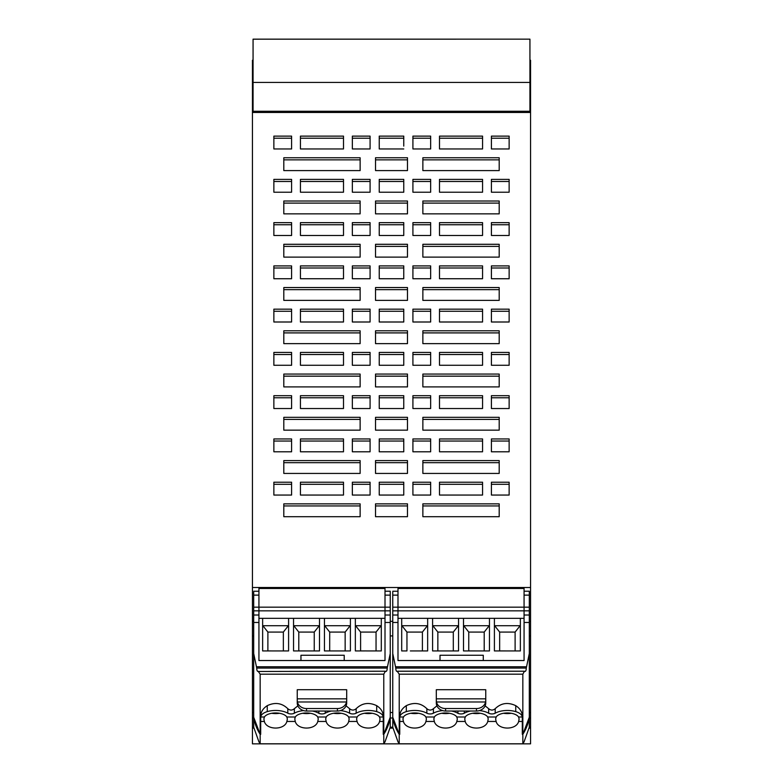 <?xml version="1.0" encoding="UTF-8"?>
<svg xmlns="http://www.w3.org/2000/svg" width="783" height="783" viewBox="0 0 783 783"><rect width="100%" height="100%" fill="white"/><g stroke="black" fill="none" stroke-linecap="round" stroke-linejoin="round"><path stroke-width="1.17" d="M253.066 39.179L253.066 82.43L529.934 82.43L529.934 39.15L253.066 39.179M253.066 82.43L253.066 111.274L529.934 111.274L529.934 112.468M529.934 82.43L529.934 111.274M253.066 111.274L253.066 112.468M529.934 60.242L530.561 60.242L530.561 587.495L252.439 587.495L252.439 99.539L253.066 99.539M252.439 99.539L252.439 60.242L253.066 60.242M530.561 99.539L529.934 99.539M252.439 587.495L252.439 743.85L530.561 743.85L252.439 743.85M252.439 112.468L530.561 112.468M360.131 386.9L360.131 374.068L283.808 374.068L283.808 386.9L283.808 376.163L360.131 376.163L360.131 386.9L283.808 386.9M407.473 343.639L375.527 343.639L375.527 330.808L407.473 330.808L407.473 343.639L407.473 332.902L375.527 332.902L375.527 343.639M407.473 257.118L407.473 244.286L375.527 244.286L375.527 257.118L375.527 246.381L407.473 246.381L407.473 257.118L375.527 257.118M407.473 213.857L407.473 201.016L375.527 201.016L375.527 213.857L375.527 203.11L407.473 203.11L407.473 213.857L375.527 213.857M403.764 321.999L403.764 309.168L379.236 309.168L379.236 321.999L379.236 311.262L403.764 311.262L403.764 321.999L379.236 321.999M403.764 278.738L403.764 265.907L379.236 265.907L379.236 278.738L379.236 268.001L403.764 268.001L403.764 278.738L379.236 278.738M403.764 235.477L403.764 222.646L379.236 222.646L379.236 235.477L379.236 224.741L403.764 224.741L403.764 235.477L379.236 235.477M403.764 192.217L403.764 179.385L379.236 179.385L379.236 192.217L379.236 181.48L403.764 181.48L403.764 192.217L379.236 192.217M407.473 167.728L407.473 170.596L375.527 170.596L375.527 157.755L407.473 157.755L407.473 170.596M403.764 146.088L403.764 136.125L379.236 136.125L379.236 148.956L379.236 138.219L403.764 138.219M403.764 148.956L379.236 148.956M422.869 343.639L422.869 330.808L499.192 330.808L499.192 343.639L499.192 332.902L422.869 332.902L422.869 343.639L499.192 343.639M499.192 170.596L499.192 157.755L422.869 157.755L422.869 170.596L499.192 170.596L499.192 159.849L422.869 159.849L422.869 170.596M499.192 257.118L499.192 244.286L422.869 244.286L422.869 257.118L499.192 257.118L499.192 246.381L422.869 246.381L422.869 257.118M499.192 300.378L499.192 287.547L422.869 287.547L422.869 300.378L499.192 300.378L499.192 289.641L422.869 289.641L422.869 300.378M430.65 278.738L430.65 265.907L412.915 265.907L412.915 278.738L412.915 268.001L430.65 268.001L430.65 278.738L412.915 278.738M430.65 235.477L430.65 222.646L412.915 222.646L412.915 235.477L412.915 224.741L430.65 224.741L430.65 235.477L412.915 235.477M430.65 192.217L430.65 179.385L412.915 179.385L412.915 192.217L412.915 181.48L430.65 181.48L430.65 192.217L412.915 192.217M482.563 278.738L482.563 265.907L439.498 265.907L439.498 278.738L439.498 268.001L482.563 268.001L482.563 278.738L439.498 278.738M482.563 235.477L482.563 222.646L439.498 222.646L439.498 235.477L439.498 224.741L482.563 224.741L482.563 235.477L439.498 235.477M482.563 192.217L482.563 179.385L439.498 179.385L439.498 192.217L439.498 181.48L482.563 181.48L482.563 192.217L439.498 192.217M509.136 265.907L491.411 265.907L491.411 278.738L491.411 268.001L509.136 268.001L509.136 278.738L509.136 265.907M509.136 278.738L491.411 278.738M509.136 222.646L491.411 222.646L491.411 235.477L491.411 224.741L509.136 224.741L509.136 235.477L509.136 222.646M509.136 235.477L491.411 235.477M509.136 179.385L491.411 179.385L491.411 192.217L491.411 181.48L509.136 181.48L509.136 192.217L509.136 179.385M509.136 192.217L491.411 192.217M430.65 321.999L412.915 321.999L412.915 309.168L430.65 309.168L430.65 321.999L430.65 311.262L412.915 311.262L412.915 321.999M482.563 321.999L482.563 309.168L439.498 309.168L439.498 321.999L439.498 311.262L482.563 311.262L482.563 321.999L439.498 321.999M412.915 136.125L412.915 148.956L430.65 148.956L430.65 136.125L412.915 136.125M491.411 136.125L491.411 148.956L509.136 148.956L509.136 136.125L491.411 136.125M439.498 148.956L439.498 136.125L482.563 136.125L482.563 148.956L439.498 148.956L439.498 147.889M509.136 321.999L509.136 309.168L491.411 309.168L491.411 321.999L491.411 311.262L509.136 311.262L509.136 321.999L491.411 321.999M422.869 213.857L422.869 201.016L499.192 201.016L499.192 213.857L499.192 203.11L422.869 203.11L422.869 213.857L499.192 213.857M370.085 309.168L352.35 309.168L352.35 321.999L352.35 311.262L370.085 311.262L370.085 321.999L370.085 309.168M370.085 321.999L352.35 321.999M360.131 343.639L360.131 330.808L283.808 330.808L283.808 343.639L360.131 343.639L360.131 332.902L283.808 332.902L283.808 343.639M360.131 170.596L360.131 157.755L283.808 157.755L283.808 170.596L360.131 170.596L360.131 159.849L283.808 159.849L283.808 170.596M360.131 257.118L360.131 244.286L283.808 244.286L283.808 257.118L360.131 257.118L360.131 246.381L283.808 246.381L283.808 257.118M360.131 300.378L360.131 287.547L283.808 287.547L283.808 300.378L360.131 300.378L360.131 289.641L283.808 289.641L283.808 300.378M291.589 278.738L291.589 265.907L273.864 265.907L273.864 278.738L273.864 268.001L291.589 268.001L291.589 278.738L273.864 278.738M291.589 235.477L291.589 222.646L273.864 222.646L273.864 235.477L273.864 224.741L291.589 224.741L291.589 235.477L273.864 235.477M291.589 192.217L291.589 179.385L273.864 179.385L273.864 192.217L273.864 181.48L291.589 181.48L291.589 192.217L273.864 192.217M343.502 278.738L343.502 265.907L300.437 265.907L300.437 278.738L300.437 268.001L343.502 268.001L343.502 278.738L300.437 278.738M343.502 235.477L343.502 222.646L300.437 222.646L300.437 235.477L300.437 224.741L343.502 224.741L343.502 235.477L300.437 235.477M343.502 192.217L343.502 179.385L300.437 179.385L300.437 192.217L300.437 181.48L343.502 181.48L343.502 192.217L300.437 192.217M370.085 265.907L352.35 265.907L352.35 278.738L352.35 268.001L370.085 268.001L370.085 278.738L370.085 265.907M370.085 278.738L352.35 278.738M370.085 222.646L352.35 222.646L352.35 235.477L352.35 224.741L370.085 224.741L370.085 235.477L370.085 222.646M370.085 235.477L352.35 235.477M370.085 179.385L352.35 179.385L352.35 192.217L352.35 181.48L370.085 181.48L370.085 192.217L370.085 179.385M370.085 192.217L352.35 192.217M291.589 321.999L273.864 321.999L273.864 309.168L291.589 309.168L291.589 321.999L291.589 311.262L273.864 311.262L273.864 321.999M343.502 321.999L343.502 309.168L300.437 309.168L300.437 321.999L300.437 311.262L343.502 311.262L343.502 321.999L300.437 321.999M273.864 136.125L273.864 148.956L291.589 148.956L291.589 136.125L273.864 136.125M352.35 136.125L352.35 148.956L370.085 148.956L370.085 136.125L352.35 136.125M375.527 300.378L375.527 287.547L407.473 287.547L407.473 300.378L375.527 300.378L375.527 289.641L407.473 289.641L407.473 300.378M300.437 136.125L300.437 148.956L343.502 148.956L343.502 136.125L300.437 136.125M491.411 495.052L491.411 482.22L509.136 482.22L509.136 495.052L491.411 495.052L491.411 484.315L509.136 484.315L509.136 495.052M491.411 451.791L491.411 438.95L509.136 438.95L509.136 451.791L491.411 451.791L491.411 441.044L509.136 441.044L509.136 451.791M491.411 408.53L491.411 395.689L509.136 395.689L509.136 408.53L491.411 408.53L491.411 397.784L509.136 397.784L509.136 408.53M491.411 365.269L491.411 352.428L509.136 352.428L509.136 365.269L491.411 365.269L491.411 354.523L509.136 354.523L509.136 365.269M422.869 516.692L422.869 503.851L499.192 503.851L499.192 516.692L422.869 516.692L422.869 505.945L499.192 505.945L499.192 516.692M422.869 473.431L422.869 460.59L499.192 460.59L499.192 473.431L422.869 473.431L422.869 462.684L499.192 462.684L499.192 473.431M422.869 430.161L422.869 417.329L499.192 417.329L499.192 430.161L422.869 430.161L422.869 419.424L499.192 419.424L499.192 430.161M422.869 386.9L422.869 374.068L499.192 374.068L499.192 386.9L422.869 386.9L422.869 376.163L499.192 376.163L499.192 386.9M439.498 495.052L439.498 482.22L482.563 482.22L482.563 495.052L439.498 495.052L439.498 484.315L482.563 484.315L482.563 495.052M439.498 451.791L439.498 438.95L482.563 438.95L482.563 451.791L439.498 451.791L439.498 441.044L482.563 441.044L482.563 451.791M439.498 408.53L439.498 395.689L482.563 395.689L482.563 408.53L439.498 408.53L439.498 397.784L482.563 397.784L482.563 408.53M439.498 365.269L439.498 352.428L482.563 352.428L482.563 365.269L439.498 365.269L439.498 354.523L482.563 354.523L482.563 365.269M412.915 495.052L412.915 482.22L430.65 482.22L430.65 495.052L412.915 495.052L412.915 484.315L430.65 484.315L430.65 495.052M412.915 451.791L412.915 438.95L430.65 438.95L430.65 451.791L412.915 451.791L412.915 441.044L430.65 441.044L430.65 451.791M412.915 408.53L412.915 395.689L430.65 395.689L430.65 408.53L412.915 408.53L412.915 397.784L430.65 397.784L430.65 408.53M412.915 365.269L412.915 352.428L430.65 352.428L430.65 365.269L412.915 365.269L412.915 354.523L430.65 354.523L430.65 365.269M375.527 516.692L375.527 503.851L407.473 503.851L407.473 516.692L375.527 516.692L375.527 505.945L407.473 505.945L407.473 516.692M375.527 473.431L375.527 460.59L407.473 460.59L407.473 473.431L375.527 473.431L375.527 462.684L407.473 462.684L407.473 473.431M375.527 430.161L375.527 417.329L407.473 417.329L407.473 430.161L375.527 430.161L375.527 419.424L407.473 419.424L407.473 430.161M375.527 386.9L375.527 374.068L407.473 374.068L407.473 386.9L375.527 386.9L375.527 376.163L407.473 376.163L407.473 386.9M379.236 365.269L379.236 352.428L403.764 352.428L403.764 365.269L379.236 365.269L379.236 354.523L403.764 354.523L403.764 365.269M379.236 408.53L379.236 395.689L403.764 395.689L403.764 408.53L379.236 408.53L379.236 397.784L403.764 397.784L403.764 408.53M379.236 451.791L379.236 438.95L403.764 438.95L403.764 451.791L379.236 451.791L379.236 441.044L403.764 441.044L403.764 451.791M379.236 495.052L379.236 482.22L403.764 482.22L403.764 495.052L379.236 495.052L379.236 484.315L403.764 484.315L403.764 495.052M352.35 365.269L352.35 352.428L370.085 352.428L370.085 365.269L352.35 365.269L352.35 354.523L370.085 354.523L370.085 365.269M352.35 408.53L352.35 395.689L370.085 395.689L370.085 408.53L352.35 408.53L352.35 397.784L370.085 397.784L370.085 408.53M352.35 451.791L352.35 438.95L370.085 438.95L370.085 451.791L352.35 451.791L352.35 441.044L370.085 441.044L370.085 451.791M352.35 495.052L352.35 482.22L370.085 482.22L370.085 495.052L352.35 495.052L352.35 484.315L370.085 484.315L370.085 495.052M300.437 365.269L300.437 352.428L343.502 352.428L343.502 365.269L300.437 365.269L300.437 354.523L343.502 354.523L343.502 365.269M300.437 408.53L300.437 395.689L343.502 395.689L343.502 408.53L300.437 408.53L300.437 397.784L343.502 397.784L343.502 408.53M300.437 451.791L300.437 438.95L343.502 438.95L343.502 451.791L300.437 451.791L300.437 441.044L343.502 441.044L343.502 451.791M300.437 495.052L300.437 482.22L343.502 482.22L343.502 495.052L300.437 495.052L300.437 484.315L343.502 484.315L343.502 495.052M273.864 365.269L273.864 352.428L291.589 352.428L291.589 365.269L273.864 365.269L273.864 354.523L291.589 354.523L291.589 365.269M273.864 408.53L273.864 395.689L291.589 395.689L291.589 408.53L273.864 408.53L273.864 397.784L291.589 397.784L291.589 408.53M273.864 451.791L273.864 438.95L291.589 438.95L291.589 451.791L273.864 451.791L273.864 441.044L291.589 441.044L291.589 451.791M273.864 495.052L273.864 482.22L291.589 482.22L291.589 495.052L273.864 495.052L273.864 484.315L291.589 484.315L291.589 495.052M283.808 473.431L283.808 460.59L360.131 460.59L360.131 473.431L283.808 473.431L283.808 462.684L360.131 462.684L360.131 473.431M283.808 430.161L283.808 417.329L360.131 417.329L360.131 430.161L283.808 430.161L283.808 419.424L360.131 419.424L360.131 430.161M283.808 516.692L283.808 503.851L360.131 503.851L360.131 516.692L283.808 516.692L283.808 505.945L360.131 505.945L360.131 516.692M360.131 213.857L360.131 201.016L283.808 201.016L283.808 213.857L360.131 213.857L360.131 203.11L283.808 203.11L283.808 213.857M530.561 743.85L530.561 587.495M375.527 170.596L375.527 159.849L407.473 159.849M412.915 148.956L412.915 138.219L430.65 138.219L430.65 148.956M491.411 148.956L491.411 147.889M509.136 148.956L509.136 138.219L491.411 138.219M482.563 148.956L482.563 138.219L439.498 138.219M273.864 148.956L273.864 138.219L291.589 138.219L291.589 148.956M352.35 148.956L352.35 147.889M370.085 148.956L370.085 138.219L352.35 138.219M300.437 148.956L300.437 147.889M343.502 148.956L343.502 138.219L300.437 138.219M348.641 717.003A11.745 5.735 180 0 0 337.424 712.961A11.745 5.735 180 0 0 326.198 717.003L325.679 718.98L326.168 721.456C328.4 730.255 346.448 730.265 348.68 721.456L349.169 718.98L348.641 717.003L357.107 717.003L356.578 718.98L357.068 721.456C359.299 730.255 377.347 730.255 379.579 721.456L380.068 718.98L379.54 717.003L383.239 717.003A13.81 6.744 0 0 0 376.682 711.62A16.003 7.82 0 0 0 356.148 713.205A4.307 2.104 0 0 1 349.6 713.205A16.022 7.83 0 0 0 340.38 710.602M333.568 713.274A11.745 5.735 180 0 0 341.28 713.274M317.781 721.456C315.549 730.255 297.491 730.255 295.26 721.456L294.78 718.98L295.299 717.003A11.745 5.735 0 0 1 306.525 712.961A11.745 5.735 0 0 1 317.741 717.003L318.26 718.98L317.781 721.456L326.168 721.456M286.881 721.456C284.65 730.255 266.592 730.255 264.36 721.456L263.881 718.98L264.4 717.003A11.745 5.735 0 0 1 267.218 714.683A11.745 5.735 0 0 1 286.842 717.003L287.361 718.98L286.881 721.456L295.26 721.456M260.69 721.378L260.69 734.307L260.162 734.307L260.69 734.307L260.7 717.003A13.81 6.744 0 0 1 267.218 711.63A13.81 6.744 0 0 1 267.257 711.62A16.003 7.82 0 0 1 287.801 713.205A4.307 2.104 0 0 0 294.339 713.205A16.022 7.83 0 0 1 303.559 710.602M383.778 743.811L383.778 734.307L390.247 717.228L390.218 727.27L385.011 741.824A52.334 45.659 180 0 1 383.778 743.811L260.162 743.811L260.162 734.307L253.692 717.228L253.721 727.27L258.928 741.824A52.334 45.659 180 0 0 260.162 743.811M383.249 715.819L383.249 734.307L383.778 734.307L383.249 734.307L383.249 721.456L379.579 721.456M357.107 717.003A11.745 5.735 0 0 1 376.682 714.664A11.745 5.735 0 0 1 379.54 717.003M325.239 711.023L325.239 713.205A16.022 7.83 0 0 1 331.473 711.023M325.239 713.205A4.307 2.104 0 0 1 318.887 713.313A16.022 7.83 0 0 0 312.466 711.023M302.669 713.274A11.745 5.735 180 0 0 310.381 713.274M271.76 713.274A11.745 5.735 180 0 0 279.472 713.274M260.69 717.091L260.69 715.819M318.887 711.023L318.887 713.313M258.928 618.335L385.011 618.335L385.011 660.529L258.928 660.529L258.928 607.168L258.928 660.529L300.956 660.529L300.956 655.254L344.217 655.254L344.217 660.529L385.011 660.529L385.011 622.475L390.247 622.475L390.247 591.224L385.011 591.224M385.011 618.335L385.011 588.483L258.928 588.483L258.928 607.168L258.928 595.129L253.692 595.129L253.692 592.173M355.756 625.93L360.601 632.077L360.601 650.918L366.473 650.918L355.345 650.937L355.345 625.715L381.301 625.715L381.301 650.937L366.473 650.937L376.065 650.937M355.345 618.335L355.345 650.937M350.402 618.335L350.402 650.937L324.446 650.937L324.446 625.715L350.402 625.715L350.402 650.937M324.446 618.335L324.446 650.937M319.503 618.335L319.503 650.937L293.547 650.937L293.547 625.715L319.503 625.715L319.503 650.937M293.547 618.335L293.547 650.937M288.594 618.335L288.594 650.937L271.29 650.937L283.358 650.937L283.348 632.077L267.894 632.077L267.884 650.937L271.29 650.918L262.638 650.937L262.638 618.335M381.301 618.335L381.301 650.937M288.594 650.937L288.594 625.715L262.638 625.715L262.638 650.937M380.89 625.93L376.046 632.077L376.046 650.918M263.049 625.93L267.894 632.077M288.193 625.93L283.348 632.077M293.948 625.93L298.793 632.077L298.783 650.937M298.793 650.918L314.257 650.937M319.092 625.93L314.247 632.077L314.247 650.918M324.847 625.93L329.702 632.077L329.682 650.937L345.156 650.937L345.146 632.077L329.702 632.077M349.991 625.93L345.146 632.077M314.247 632.077L298.793 632.077M376.046 632.077L360.601 632.077M364.467 713.274A11.745 5.735 180 0 0 372.179 713.274M253.692 595.129L253.692 622.475L258.928 622.475M260.162 674.183L258.253 671.344C257.333 671.608 256.814 670.512 256.716 668.075L387.223 668.075L390.247 653.511L390.247 717.228A54.037 47.146 0 0 1 383.778 734.307L383.778 674.183L260.162 674.183L260.162 734.307A54.037 47.146 0 0 1 253.692 717.228L253.692 622.475M383.778 674.183L385.373 671.217L257.95 671.471M256.716 668.075L253.692 653.511M346.693 689.715L297.246 689.715L297.246 702.928A9.269 8.084 0 0 0 306.525 711.023L337.424 711.023A9.269 8.084 0 0 0 346.693 702.928L346.693 689.715M346.076 705.835L349.6 708.703C351.782 710.514 353.965 710.514 356.148 708.703L356.148 713.205M383.259 716.308L383.249 716.788C383.347 712.276 381.155 708.566 376.682 705.659C368.891 701.989 362.04 702.997 356.148 708.703M297.863 705.835L294.339 708.703C292.157 710.514 289.984 710.514 287.801 708.703C281.9 702.997 275.058 701.989 267.257 705.659C262.785 708.566 260.602 712.276 260.69 716.788L260.68 716.308M390.247 610.838L385.011 610.838L385.011 622.475M253.692 610.838L385.011 610.838L385.011 595.129L390.247 595.129M387.223 668.075C387.125 670.512 386.616 671.608 385.686 671.344L385.999 671.471M390.247 653.511L390.247 622.475M297.423 701.989L346.526 701.989A9.269 8.084 0 0 1 337.424 708.546L306.525 708.546A9.269 8.084 180 0 1 297.423 701.989L297.246 700.433M346.526 701.989L346.693 700.433M487.701 717.003A11.745 5.735 180 0 0 476.475 712.961A11.745 5.735 180 0 0 465.259 717.003L464.74 718.98L465.219 721.456C467.461 730.255 485.499 730.265 487.74 721.456L488.22 718.98L487.701 717.003L496.158 717.003L495.639 718.98L496.119 721.456C498.35 730.255 516.408 730.255 518.64 721.456L519.119 718.98L518.6 717.003L522.3 717.003A13.81 6.744 0 0 0 515.743 711.62A16.003 7.82 0 0 0 495.199 713.205A4.307 2.104 0 0 1 488.661 713.205A16.022 7.83 0 0 0 479.441 710.602M472.619 713.274A11.745 5.735 180 0 0 480.341 713.274M456.832 721.456C454.6 730.255 436.552 730.255 434.32 721.456L433.831 718.98L434.359 717.003A11.745 5.735 0 0 1 445.576 712.961A11.745 5.735 0 0 1 456.802 717.003L457.321 718.98L456.832 721.456L465.219 721.456M425.932 721.456C423.701 730.255 405.643 730.255 403.421 721.456L402.932 718.98L403.46 717.003A11.745 5.735 0 0 1 406.269 714.683A11.745 5.735 0 0 1 425.893 717.003L426.422 718.98L425.932 721.456L434.32 721.456M399.751 721.378L399.751 734.307L399.222 734.307L399.751 734.307L399.761 717.003A13.81 6.744 0 0 1 406.269 711.63A13.81 6.744 0 0 1 406.318 711.62A16.003 7.82 0 0 1 426.852 713.205A4.307 2.104 0 0 0 433.4 713.205A16.022 7.83 0 0 1 442.62 710.602M522.838 743.811L522.838 734.307L529.308 717.228L529.279 727.27L524.072 741.824A52.334 45.659 180 0 1 522.838 743.811L399.222 743.811L399.222 734.307L392.753 717.228L392.782 727.27L397.989 741.824A52.334 45.659 180 0 0 399.222 743.811M522.31 715.819L522.31 734.307L522.838 734.307L522.31 734.307L522.31 721.456L518.64 721.456M496.158 717.003A11.745 5.735 0 0 1 515.743 714.664A11.745 5.735 0 0 1 518.6 717.003M464.29 711.023L464.29 713.205A16.022 7.83 0 0 1 470.534 711.023M464.29 713.205A4.307 2.104 0 0 1 457.947 713.313A16.022 7.83 0 0 0 451.527 711.023M441.72 713.274A11.745 5.735 180 0 0 449.432 713.274M410.821 713.274A11.745 5.735 180 0 0 418.533 713.274M399.751 717.091L399.751 715.819M457.947 711.023L457.947 713.313M397.989 618.335L524.072 618.335L524.072 660.529L397.989 660.529L397.989 607.168L397.989 660.529L440.017 660.529L440.017 655.254L483.277 655.254L483.277 660.529L524.072 660.529L524.072 622.475L529.308 622.475L529.308 591.224L524.072 591.224M524.072 618.335L524.072 588.483L397.989 588.483L397.989 607.168L397.989 595.129L392.753 595.129L392.753 592.173M505.524 650.937L494.406 650.937L494.406 625.715L520.362 625.715L520.362 650.937L505.524 650.937L515.116 650.937L515.106 632.077L499.652 632.077L499.652 650.918L505.524 650.918M494.406 618.335L494.406 650.937M489.453 618.335L489.453 650.937L463.497 650.937L463.497 625.715L489.453 625.715L489.453 650.937M463.497 618.335L463.497 650.937M458.554 618.335L458.554 650.937L432.598 650.937L432.598 625.715L458.554 625.715L458.554 650.937M432.598 618.335L432.598 650.937M427.655 618.335L427.655 650.937L410.351 650.937L422.409 650.937M401.699 618.335L401.699 650.937L406.935 650.937M520.362 618.335L520.362 650.937M427.655 650.937L427.655 625.715L401.699 625.715L401.699 650.937M519.951 625.93L515.106 632.077M402.11 625.93L406.954 632.077L406.954 650.918M427.244 625.93L422.399 632.077L422.399 650.918M433.009 625.93L437.854 632.077L437.844 650.937L453.318 650.937L453.298 632.077L437.854 632.077M458.153 625.93L453.298 632.077M463.908 625.93L468.753 632.077L468.743 650.937M468.753 650.918L484.217 650.937M489.052 625.93L484.207 632.077L484.207 650.918M494.807 625.93L499.652 632.077M422.399 632.077L406.954 632.077M484.207 632.077L468.753 632.077M503.528 713.274A11.745 5.735 180 0 0 511.24 713.274M392.753 595.129L392.753 622.475L397.989 622.475M399.222 674.183L397.314 671.344C396.384 671.608 395.875 670.512 395.777 668.075L526.284 668.075L529.308 653.511L529.308 717.228A54.037 47.146 0 0 1 522.838 734.307L522.838 674.183L399.222 674.183L399.222 734.307A54.037 47.146 0 0 1 392.753 717.228L392.753 622.475M397.627 671.217L397.001 671.471M395.777 668.075L392.753 653.511M485.754 689.715L436.307 689.715L436.307 702.928A9.269 8.084 0 0 0 445.576 711.023L476.475 711.023A9.269 8.084 0 0 0 485.754 702.928L485.754 689.715M485.137 705.835L488.661 708.703C490.843 710.514 493.016 710.514 495.199 708.703L495.199 713.205M522.32 716.308L522.31 716.788C522.398 712.276 520.215 708.566 515.743 705.659C507.942 701.989 501.1 702.997 495.199 708.703M436.924 705.835L433.4 708.703C431.218 710.514 429.035 710.514 426.852 708.703C420.96 702.997 414.109 701.989 406.318 705.659C401.845 708.566 399.653 712.276 399.751 716.788L399.741 716.308M529.308 610.838L524.072 610.838L524.072 622.475M392.753 610.838L524.072 610.838L524.072 595.129L529.308 595.129M522.838 674.183L524.434 671.217L397.656 671.217M526.284 668.075C526.186 670.512 525.667 671.608 524.747 671.344L525.05 671.471M529.308 653.511L529.308 622.475M436.474 701.989L485.577 701.989A9.269 8.084 0 0 1 476.475 708.546L445.576 708.546A9.269 8.084 180 0 1 436.474 701.989L436.307 700.433M485.577 701.989L485.754 700.433M253.868 728.121L252.439 728.121L252.439 727.172L253.721 727.172M529.132 728.121L530.561 728.121L530.561 727.172L529.279 727.172M390.218 727.182L392.782 727.182M252.439 718.001L253.702 718.001M253.692 712.52L252.439 712.52M252.439 635.913L253.692 635.913M530.561 635.913L529.308 635.913M530.561 712.52L529.308 712.52M530.561 718.001L529.298 718.001M392.753 718.001L390.247 718.001M392.753 712.52L390.247 712.52M390.247 635.913L392.753 635.913M392.753 621.33L390.247 621.33M529.308 621.33L530.561 621.33M252.439 621.33L253.692 621.33M348.68 721.456L357.068 721.456M264.36 721.456L260.69 721.456M264.4 717.003L260.7 717.003M295.299 717.003L286.842 717.003M326.198 717.003L317.741 717.003M267.257 705.659L267.257 711.62M287.801 708.703L287.801 713.205M294.339 708.703L294.339 713.205M349.6 708.703L349.6 713.205M376.682 705.659L376.682 711.62M390.247 607.168L253.692 607.168M253.692 615.027L258.928 615.027M297.246 698.837L346.693 698.837M385.011 615.027L390.247 615.027M306.525 708.546L306.525 711.023M337.424 708.546L337.424 711.023M387.379 666.773L256.57 666.773M487.74 721.456L496.119 721.456M403.421 721.456L399.751 721.456M403.46 717.003L399.761 717.003M434.359 717.003L425.893 717.003M465.259 717.003L456.802 717.003M406.318 705.659L406.318 711.62M426.852 708.703L426.852 713.205M433.4 708.703L433.4 713.205M488.661 708.703L488.661 713.205M515.743 705.659L515.743 711.62M529.308 607.168L392.753 607.168M392.753 615.027L397.989 615.027M436.307 698.837L485.754 698.837M524.072 615.027L529.308 615.027M445.576 708.546L445.576 711.023M476.475 708.546L476.475 711.023M526.43 666.773L395.621 666.773M392.919 728.121L390.081 728.121M529.934 39.15L253.066 39.15M258.928 591.234L253.692 591.234M397.989 591.234L392.753 591.234"/></g></svg>

